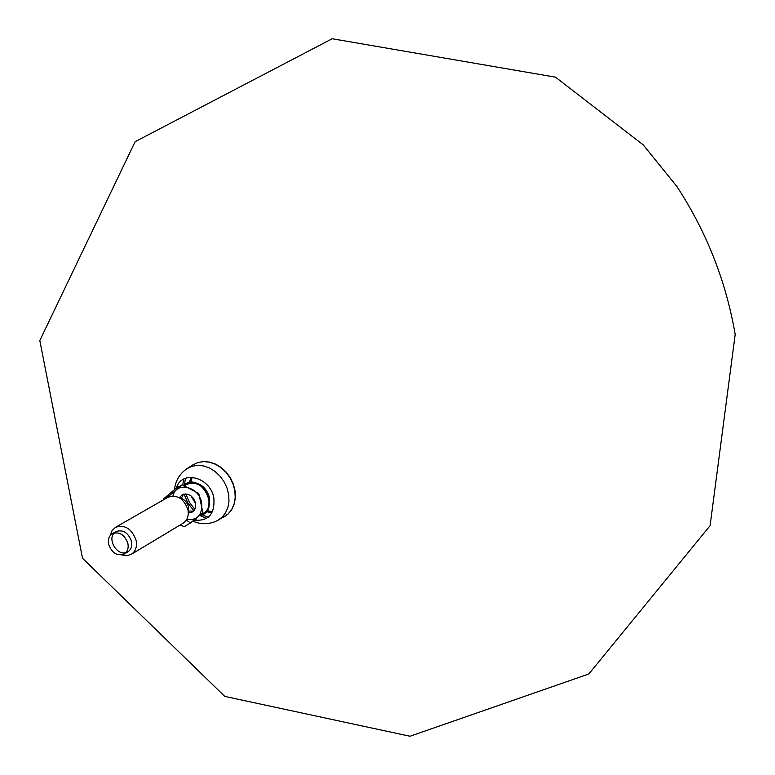 <?xml version="1.0" encoding="UTF-8"?>
<svg xmlns="http://www.w3.org/2000/svg" width="775" height="775" viewBox="0 0 775 775"><rect width="100%" height="100%" fill="white"/><g stroke="black" fill="none" stroke-linecap="round" stroke-linejoin="round"><path stroke-width="1.16" d="M201.209 514.154L202.788 513.602M208.349 508.361L209.521 497.724C206.877 488.637 201.432 483.581 193.198 482.544M185.913 484.83L184.838 485.78M108.645 544.321C111.949 553.118 117.161 556.334 124.271 553.989C127.546 551.752 128.757 548.225 127.875 543.411C124.61 534.653 119.437 531.398 112.346 533.655C108.984 535.883 107.754 539.439 108.645 544.321M121.694 554.929L126.751 555.723L131.314 554.338C135.654 551.364 137.252 546.685 136.1 540.301C131.769 528.676 124.891 524.355 115.475 527.339L112.036 530.643L110.273 535.447M115.475 527.339L167.943 497.298C177.146 494.343 183.801 498.451 187.918 509.621C188.984 515.772 187.395 520.296 183.142 523.202L131.314 554.338M182.203 484.801L176.022 488.318L163.661 498.8L169.87 495.244L182.203 484.801L198.787 493.491L202.895 512.653L190.437 522.97L184.324 526.671L180.081 525.043M190.437 522.97L186.349 520.073M172.922 496L172.932 495.952C176.206 481.13 198.807 486.235 201.626 502.597C202.624 514.833 197.644 520.471 186.697 519.502M179.548 497.55L182.154 494.789C188.306 492.793 192.752 495.516 195.494 502.956C196.201 507.063 195.126 510.086 192.268 512.023L188.587 512.953M193.459 511.113L188.935 511.045M181.389 498.17L183.539 494.198M178.599 497.376C183.733 498.441 187.095 501.812 188.703 507.489L188.277 513.864M112.346 533.655L115.959 531.582C123.031 529.325 128.195 532.561 131.459 541.299C132.322 546.104 131.12 549.62 127.846 551.848L124.271 553.989M125.908 552.653C116.822 555.559 107.337 539.4 114.303 532.88M191.047 495.913L195.629 503.721M206.392 511.636L211.904 512.895M190.979 477.226L189.391 482.651M212.515 511.723L207.099 510.696M194.922 501.076L193.004 497.821M190.563 482.496L192.297 477.264M184.053 494.062L187.841 503.043L193.828 510.725M200.037 515.559L206.528 518.475M223.578 517.274L228.15 513.99L231.725 509.475L234.118 503.963L235.193 497.734L234.893 491.118L233.217 484.482L230.262 478.156L226.193 472.488L221.204 467.79L215.586 464.293L209.628 462.191L203.641 461.59L197.954 462.51L192.859 464.903L198.022 462.472L203.777 461.532L209.802 462.123L215.799 464.206L221.427 467.693L226.416 472.382L230.485 478.03L233.43 484.336L235.087 490.972L235.377 497.589L234.273 503.837L231.841 509.388L228.218 513.951L217.911 520.325M183.491 479.192L182.852 485.034M185.797 493.907L189.323 502.171L194.806 509.282M202.197 514.842L208.243 517.264M185.39 478.291L184.547 484.753M176.312 488.153C181.466 469.64 210.238 476.877 213.832 497.87C215.111 514.019 208.514 521.43 194.05 520.112M208.485 508.012C211.488 494.857 206.518 486.39 193.576 482.593M200.851 514.464L203.438 513.331C218.579 505.203 200.948 475.162 186.465 484.404L184.653 485.702M199.446 515.675C222.134 511.907 200.589 470.173 183.782 485.373M195.048 519.308L197.761 520.655M192.762 521.139C201.142 524.733 209.395 524.53 217.504 520.548L222.028 517.293L225.564 512.817L227.928 507.354L228.983 501.183L228.673 494.634L227.017 488.047L224.082 481.779L220.042 476.16L215.111 471.5L209.541 468.032L203.631 465.94L197.712 465.339L192.084 466.25L187.037 468.604C179.713 473.651 175.518 480.636 174.482 489.548M177.301 485.789L177.175 487.659M735.184 334.383L710.103 525.653L588.864 673.969L410.014 736.25L224.76 696.396L82.518 558.271L39.816 340.554L135.121 141.689L332.204 38.75L555.491 77.161L643.386 145.002L676.914 186.542C706.548 231.832 725.972 281.102 735.184 334.383M203.438 513.331C215.808 507.131 206.499 477.293 186.465 484.404M187.434 468.352L192.859 464.903"/></g></svg>
